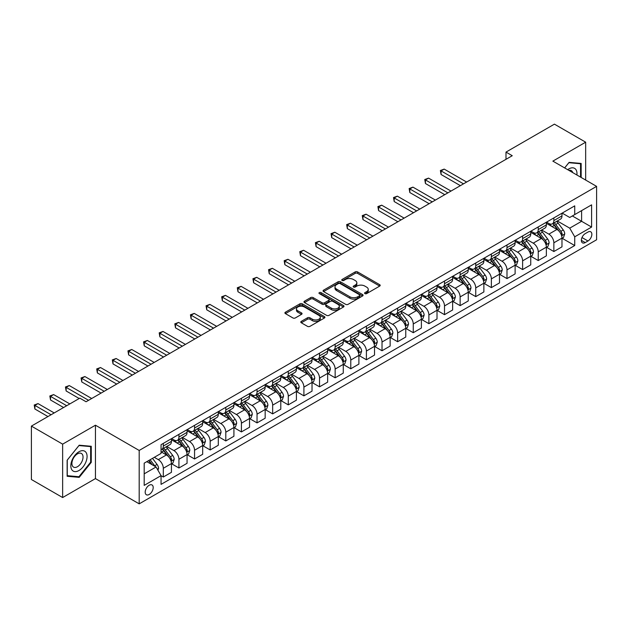 <?xml version="1.0" encoding="UTF-8"?>
<svg xmlns="http://www.w3.org/2000/svg" width="628" height="628" viewBox="0 0 628 628"><rect width="100%" height="100%" fill="white"/><g stroke="black" fill="none" stroke-linecap="round" stroke-linejoin="round"><path stroke-width="0.94" d="M364.931 293.621A1.217 0.699 0 0 0 366.65 293.621L379.681 286.093A1.735 1.005 0 0 0 380.191 285.387A1.735 1.005 0 0 0 379.681 284.68L357.599 271.932A1.735 1.005 0 0 0 355.15 271.932L342.111 279.452A1.217 0.699 0 0 0 341.758 279.947A1.217 0.699 0 0 0 342.111 280.449A1.217 0.699 0 0 0 343.83 280.449L345.518 279.476A5.55 3.203 0 0 1 353.368 279.476L355.213 280.535A5.55 3.203 0 0 1 356.837 282.804A5.55 3.203 0 0 1 355.213 285.065L353.525 286.038A1.217 0.699 0 0 0 353.164 286.533A1.217 0.699 0 0 0 353.525 287.035A1.217 0.699 0 0 0 355.244 287.035L356.924 286.062A5.55 3.203 0 0 1 364.782 286.062L366.619 287.122A5.55 3.203 0 0 1 368.244 289.39A5.55 3.203 0 0 1 366.619 291.651L364.931 292.624A1.217 0.699 0 0 0 364.578 293.127A1.217 0.699 0 0 0 364.931 293.621L364.931 292.624M149.189 494.471A5.652 3.266 120 0 0 152.887 489.495A5.652 3.266 120 0 0 152.015 484.957A5.652 3.266 120 0 0 149.189 485.24A5.652 3.266 120 0 0 145.492 490.225A5.652 3.266 120 0 0 146.363 494.754A5.652 3.266 120 0 0 149.189 494.471M301.299 321.363A1.735 1.005 0 0 0 300.788 322.07A1.735 1.005 0 0 0 301.299 322.784L307.492 326.356A1.735 1.005 0 0 0 309.942 326.356L324.417 318.004A1.735 1.005 0 0 0 324.927 317.289A1.735 1.005 0 0 0 324.417 316.583L302.335 303.834A1.735 1.005 0 0 0 299.886 303.834L285.41 312.195A1.735 1.005 0 0 0 284.9 312.901A1.735 1.005 0 0 0 285.41 313.608L292.891 317.933A1.735 1.005 0 0 0 295.348 317.933L301.542 314.353A1.735 1.005 0 0 0 302.052 313.647A1.735 1.005 0 0 0 301.542 312.932L297.829 310.797A4.639 2.677 0 0 1 296.471 308.898A4.639 2.677 0 0 1 299.336 306.425A4.639 2.677 0 0 1 304.392 307.006L318.93 315.397A4.639 2.677 0 0 1 320.288 317.289A4.639 2.677 0 0 1 317.423 319.77A4.639 2.677 0 0 1 312.367 319.189L309.942 317.792A1.735 1.005 0 0 0 307.492 317.792L301.299 321.363L301.299 322.784M95.448 425.203L62.643 444.145L31.4 426.106L31.4 479.502L62.643 497.541L95.448 478.599L139.188 503.852L139.188 450.457L95.448 425.203L95.448 478.599M585.665 180.063L585.665 142.187L552.86 161.121L596.6 186.375L139.188 450.457M585.665 142.187L554.422 124.148L505.995 152.102L505.995 159.324M31.4 426.106L79.827 398.152L86.075 401.755L512.244 155.713L505.995 152.102M345.643 304.329A1.735 1.005 0 0 0 348.093 304.329L362.568 295.976A1.735 1.005 0 0 0 363.078 295.262A1.735 1.005 0 0 0 362.568 294.556L340.486 281.807A1.735 1.005 0 0 0 338.037 281.807L323.561 290.167A1.735 1.005 0 0 0 323.051 290.874A1.735 1.005 0 0 0 323.561 291.58L345.643 304.329M319.817 293.88A1.217 0.699 0 0 1 321.049 294.053L321.049 292.609L343.492 305.569A1.735 1.005 0 0 1 344.003 306.276A1.735 1.005 0 0 1 343.492 306.99L329.017 315.342A1.735 1.005 0 0 1 326.568 315.342L304.486 302.594L304.486 301.181A1.735 1.005 0 0 0 303.976 301.887A1.735 1.005 0 0 0 304.486 302.594M304.486 301.181L310.679 297.601A1.735 1.005 0 0 1 313.137 297.601L322.086 302.774A1.735 1.005 0 0 0 324.543 302.774L328.648 300.404A1.735 1.005 0 0 0 329.158 299.689A1.735 1.005 0 0 0 328.648 298.983L319.33 293.598A1.217 0.699 0 0 1 318.969 293.103A1.217 0.699 0 0 1 319.723 292.46A1.217 0.699 0 0 1 321.049 292.609M587.973 232.054L585.225 233.64A5.479 3.164 120 0 0 581.646 238.467A5.479 3.164 120 0 0 582.486 242.855A5.479 3.164 120 0 0 585.225 242.589L587.973 240.995A5.479 3.164 120 0 0 591.552 236.167A5.479 3.164 120 0 0 590.712 231.779A5.479 3.164 120 0 0 587.973 232.054M139.188 503.852L596.6 239.77L596.6 186.375M562.17 213.112L569.729 217.476L574.73 214.588L574.73 205.858L161.058 444.687L161.058 453.416L144.189 463.158L144.189 485.381L161.058 475.639L161.058 484.376L574.73 245.548L574.73 236.811L569.729 228.152L557.303 220.978M574.73 214.588L591.6 204.846L591.6 227.069L574.73 236.811M62.643 444.145L62.643 497.541M572.351 215.961L581.606 221.299L581.606 210.623L591.6 204.846M569.729 228.152L581.606 221.299L591.6 227.069M144.189 473.842L156.066 466.981L146.811 461.643M161.058 475.718L163.311 477.013L163.311 468.284A7.073 4.082 -120 0 0 158.311 459.625L154.315 457.317M163.311 477.013L171.436 472.327L171.436 463.59A7.073 4.082 -120 0 0 166.436 454.931L161.058 451.83M171.625 463.77L178.933 467.993L178.933 459.264A7.073 4.082 -120 0 0 173.932 450.606L166.758 446.461M178.933 467.993L187.058 463.307L187.058 454.57A7.073 4.082 -120 0 0 182.057 445.911L171.436 439.781M187.246 454.75L194.554 458.974L194.554 450.245A7.073 4.082 -120 0 0 189.554 441.586L182.379 437.441M194.554 458.974L202.679 454.287L202.679 445.558A7.073 4.082 -120 0 0 197.679 436.9L187.058 430.761M202.868 445.739L210.176 449.954L210.176 441.225A7.073 4.082 -120 0 0 205.175 432.566L198.001 428.422M210.176 449.954L218.301 445.268L218.301 436.539A7.073 4.082 -120 0 0 213.3 427.88L202.679 421.741M218.489 436.719L225.797 440.935L225.797 432.205A7.073 4.082 -120 0 0 220.797 423.547L213.622 419.402M225.797 440.935L233.922 436.248L233.922 427.519A7.073 4.082 -120 0 0 228.922 418.86L218.301 412.722M234.111 427.699L241.419 431.915L241.419 423.186A7.073 4.082 -120 0 0 236.418 414.527L229.244 410.382M241.419 431.915L249.544 427.228L249.544 418.499A7.073 4.082 -120 0 0 244.543 409.841L233.922 403.702M249.732 418.68L257.04 422.895L257.04 414.166A7.073 4.082 -120 0 0 252.04 405.507L244.865 401.363M257.04 422.895L265.165 418.209L265.165 409.48A7.073 4.082 -120 0 0 260.165 400.821L249.544 394.682M265.354 409.66L272.662 413.876L272.662 405.146A7.073 4.082 -120 0 0 267.669 396.488L260.487 392.343M272.662 413.876L280.787 409.189L280.787 400.46A7.073 4.082 -120 0 0 275.786 391.801L265.165 385.671M280.975 400.64L288.283 404.864L288.283 396.127A7.073 4.082 -120 0 0 283.291 387.468L276.108 383.323M288.283 404.864L296.408 400.169L296.408 391.44A7.073 4.082 -120 0 0 291.408 382.782L280.787 376.651M296.597 391.621L303.905 395.844L303.905 387.107A7.073 4.082 -120 0 0 298.912 378.449L291.73 374.304M303.905 395.844L312.03 391.15L312.03 382.421A7.073 4.082 -120 0 0 307.029 373.762L296.408 367.631M312.218 382.601L319.526 386.824L319.526 378.087A7.073 4.082 -120 0 0 314.534 369.429L307.351 365.292M319.526 386.824L327.651 382.13L327.651 373.401A7.073 4.082 -120 0 0 322.651 364.742L312.03 358.612M327.84 373.582L335.156 377.805L335.156 369.068A7.073 4.082 -120 0 0 330.155 360.409L322.973 356.272M335.156 377.805L343.273 373.111L343.273 364.381A7.073 4.082 -120 0 0 338.28 355.723L327.651 349.592M343.461 364.562L350.777 368.785L350.777 360.056A7.073 4.082 -120 0 0 345.777 351.397L338.594 347.253M350.777 368.785L358.894 364.091L358.894 355.362A7.073 4.082 -120 0 0 353.902 346.703L343.273 340.572M359.083 355.542L366.399 359.766L366.399 351.036A7.073 4.082 -120 0 0 361.398 342.378L354.216 338.233M366.399 359.766L374.516 355.071L374.516 346.342A7.073 4.082 -120 0 0 369.523 337.683L358.894 331.553M374.704 346.523L382.02 350.746L382.02 342.017A7.073 4.082 -120 0 0 377.02 333.358L369.845 329.213M382.02 350.746L390.145 346.052L390.145 337.322A7.073 4.082 -120 0 0 385.145 328.664L374.516 322.533M390.326 337.503L397.642 341.726L397.642 332.997A7.073 4.082 -120 0 0 392.641 324.338L385.466 320.194M397.642 341.726L405.767 337.032L405.767 328.303A7.073 4.082 -120 0 0 400.766 319.644L390.145 313.513M405.947 328.483L413.263 332.707L413.263 323.977A7.073 4.082 -120 0 0 408.263 315.319L401.088 311.174M413.263 332.707L421.388 328.012L421.388 319.283A7.073 4.082 -120 0 0 416.388 310.625L405.767 304.494M421.569 319.464L428.885 323.687L428.885 314.958A7.073 4.082 -120 0 0 423.884 306.299L416.709 302.154M428.885 323.687L437.01 319L437.01 310.263A7.073 4.082 -120 0 0 432.009 301.605L421.388 295.474M437.198 310.444L444.506 314.667L444.506 305.938A7.073 4.082 -120 0 0 439.506 297.279L432.331 293.135M444.506 314.667L452.631 309.981L452.631 301.244A7.073 4.082 -120 0 0 447.631 292.585L437.01 286.454M452.819 301.424L460.128 305.648L460.128 296.918A7.073 4.082 -120 0 0 455.127 288.26L447.952 284.115M460.128 305.648L468.252 300.961L468.252 292.224A7.073 4.082 -120 0 0 463.252 283.566L452.631 277.435M468.441 292.405L475.749 296.628L475.749 287.899A7.073 4.082 -120 0 0 470.749 279.24L463.574 275.095M475.749 296.628L483.874 291.942L483.874 283.212A7.073 4.082 -120 0 0 478.874 274.554L468.252 268.415M484.062 283.393L491.371 287.608L491.371 278.879A7.073 4.082 -120 0 0 486.37 270.221L479.195 266.076M491.371 287.608L499.495 282.922L499.495 274.193A7.073 4.082 -120 0 0 494.495 265.534L483.874 259.395M499.684 274.373L506.992 278.589L506.992 269.859A7.073 4.082 -120 0 0 501.992 261.201L494.817 257.056M506.992 278.589L515.117 273.902L515.117 265.173A7.073 4.082 -120 0 0 510.117 256.514L499.495 250.376M515.305 265.354L522.614 269.569L522.614 260.84A7.073 4.082 -120 0 0 517.613 252.181L510.438 248.036M522.614 269.569L530.739 264.883L530.739 256.153A7.073 4.082 -120 0 0 525.738 247.495L515.117 241.356M530.927 256.334L538.235 260.549L538.235 251.82A7.073 4.082 -120 0 0 533.235 243.162L526.06 239.017M538.235 260.549L546.36 255.863L546.36 247.134A7.073 4.082 -120 0 0 541.36 238.475L530.739 232.336M546.548 247.314L553.857 251.53L553.857 242.801A7.073 4.082 -120 0 0 548.856 234.142L541.681 229.997M553.857 251.53L561.981 246.843L561.981 238.114A7.073 4.082 -120 0 0 556.981 229.456L546.36 223.325M546.548 222.131L548.856 223.466A7.073 4.082 -120 0 0 552.397 223.811A7.073 4.082 -120 0 0 553.857 220.577L553.857 217.908M530.927 231.151L533.235 232.486A7.073 4.082 -120 0 0 536.775 232.831A7.073 4.082 -120 0 0 538.235 229.597L538.235 226.928M515.305 240.171L517.613 241.505A7.073 4.082 -120 0 0 521.154 241.851A7.073 4.082 -120 0 0 522.614 238.616L522.614 235.947M499.684 249.19L501.992 250.525A7.073 4.082 -120 0 0 505.532 250.87A7.073 4.082 -120 0 0 506.992 247.636L506.992 244.967M484.062 258.21L486.37 259.545A7.073 4.082 -120 0 0 489.911 259.89A7.073 4.082 -120 0 0 491.371 256.656L491.371 253.987M468.441 267.23L470.749 268.564A7.073 4.082 -120 0 0 474.281 268.91A7.073 4.082 -120 0 0 475.749 265.675L475.749 263.006M452.819 276.241L455.127 277.584A7.073 4.082 -120 0 0 458.66 277.929A7.073 4.082 -120 0 0 460.128 274.695L460.128 272.026M437.198 285.261L439.506 286.596A7.073 4.082 -120 0 0 443.038 286.949A7.073 4.082 -120 0 0 444.506 283.715L444.506 281.046M421.569 294.281L423.884 295.615A7.073 4.082 -120 0 0 427.417 295.969A7.073 4.082 -120 0 0 428.885 292.734L428.885 290.065M405.947 303.3L408.263 304.635A7.073 4.082 -120 0 0 411.795 304.988A7.073 4.082 -120 0 0 413.263 301.754L413.263 299.085M390.326 312.32L392.641 313.655A7.073 4.082 -120 0 0 396.174 314.008A7.073 4.082 -120 0 0 397.642 310.774L397.642 308.105M374.704 321.34L377.02 322.674A7.073 4.082 -120 0 0 380.552 323.028A7.073 4.082 -120 0 0 382.02 319.793L382.02 317.116M359.083 330.359L361.398 331.694A7.073 4.082 -120 0 0 364.931 332.047A7.073 4.082 -120 0 0 366.399 328.813L366.399 326.136M343.461 339.379L345.777 340.714A7.073 4.082 -120 0 0 349.309 341.067A7.073 4.082 -120 0 0 350.777 337.825L350.777 335.156M327.84 348.399L330.155 349.733A7.073 4.082 -120 0 0 333.688 350.086A7.073 4.082 -120 0 0 335.156 346.844L335.156 344.175M312.218 357.418L314.534 358.753A7.073 4.082 -120 0 0 318.066 359.106A7.073 4.082 -120 0 0 319.526 355.864L319.526 353.195M296.597 366.438L298.912 367.773A7.073 4.082 -120 0 0 302.445 368.126A7.073 4.082 -120 0 0 303.905 364.884L303.905 362.215M280.975 375.458L283.291 376.792A7.073 4.082 -120 0 0 286.823 377.145A7.073 4.082 -120 0 0 288.283 373.903L288.283 371.234M265.354 384.477L267.669 385.812A7.073 4.082 -120 0 0 271.202 386.157A7.073 4.082 -120 0 0 272.662 382.923L272.662 380.254M249.732 393.497L252.04 394.831A7.073 4.082 -120 0 0 255.58 395.177A7.073 4.082 -120 0 0 257.04 391.943L257.04 389.274M234.111 402.517L236.418 403.851A7.073 4.082 -120 0 0 239.959 404.197A7.073 4.082 -120 0 0 241.419 400.962L241.419 398.293M218.489 411.536L220.797 412.871A7.073 4.082 -120 0 0 224.337 413.216A7.073 4.082 -120 0 0 225.797 409.982L225.797 407.313M202.868 420.556L205.175 421.89A7.073 4.082 -120 0 0 208.716 422.236A7.073 4.082 -120 0 0 210.176 419.002L210.176 416.333M187.246 429.576L189.554 430.91A7.073 4.082 -120 0 0 193.094 431.255A7.073 4.082 -120 0 0 194.554 428.021L194.554 425.352M171.625 438.587L173.932 439.93A7.073 4.082 -120 0 0 177.473 440.275A7.073 4.082 -120 0 0 178.933 437.041L178.933 434.372M562.17 238.295L574.73 245.548M552.397 223.811L560.521 219.125A7.073 4.082 -120 0 0 561.981 215.891L561.981 213.222M536.775 232.831L544.892 228.145A7.073 4.082 -120 0 0 546.36 224.91L546.36 222.241M521.154 241.851L529.271 237.164A7.073 4.082 -120 0 0 530.739 233.93L530.739 231.261M505.532 250.87L513.649 246.184A7.073 4.082 -120 0 0 515.117 242.95L515.117 240.273M489.911 259.89L498.028 255.204A7.073 4.082 -120 0 0 499.495 251.969L499.495 249.292M474.281 268.91L482.406 264.223A7.073 4.082 -120 0 0 483.874 260.981L483.874 258.312M458.66 277.929L466.785 273.243A7.073 4.082 -120 0 0 468.252 270.001L468.252 267.332M443.038 286.949L451.163 282.262A7.073 4.082 -120 0 0 452.631 279.02L452.631 276.351M427.417 295.969L435.542 291.282A7.073 4.082 -120 0 0 437.01 288.04L437.01 285.371M411.795 304.988L419.92 300.302A7.073 4.082 -120 0 0 421.388 297.06L421.388 294.391M396.174 314.008L404.299 309.314A7.073 4.082 -120 0 0 405.767 306.079L405.767 303.41M380.552 323.028L388.677 318.333A7.073 4.082 -120 0 0 390.145 315.099L390.145 312.43M364.931 332.047L373.056 327.353A7.073 4.082 -120 0 0 374.516 324.119L374.516 321.45M349.309 341.067L357.434 336.373A7.073 4.082 -120 0 0 358.894 333.138L358.894 330.469M333.688 350.086L341.813 345.392A7.073 4.082 -120 0 0 343.273 342.158L343.273 339.489M318.066 359.106L326.191 354.412A7.073 4.082 -120 0 0 327.651 351.178L327.651 348.509M302.445 368.126L310.57 363.431A7.073 4.082 -120 0 0 312.03 360.197L312.03 357.528M286.823 377.145L294.948 372.451A7.073 4.082 -120 0 0 296.408 369.217L296.408 366.548M271.202 386.157L279.327 381.471A7.073 4.082 -120 0 0 280.787 378.237L280.787 375.568M255.58 395.177L263.705 390.49A7.073 4.082 -120 0 0 265.165 387.256L265.165 384.587M239.959 404.197L248.084 399.51A7.073 4.082 -120 0 0 249.544 396.276L249.544 393.607M224.337 413.216L232.454 408.53A7.073 4.082 -120 0 0 233.922 405.296L233.922 402.619M208.716 422.236L216.833 417.549A7.073 4.082 -120 0 0 218.301 414.315L218.301 411.638M193.094 431.255L201.211 426.569A7.073 4.082 -120 0 0 202.679 423.327L202.679 420.658M177.473 440.275L185.59 435.589A7.073 4.082 -120 0 0 187.058 432.347L187.058 429.678M161.058 449.585A7.073 4.082 -120 0 0 161.843 449.295L169.968 444.608A7.073 4.082 -120 0 0 171.436 441.366L171.436 438.697M161.843 449.295A7.073 4.082 -120 0 0 163.311 446.061L163.311 443.392M156.066 466.981L161.058 475.639M581.167 177.465L581.167 163.437L569.109 162.362L564.635 167.919M67.141 476.283L79.207 477.366L91.264 462.357L91.264 446.28L79.207 445.205L67.141 460.206L67.141 476.283M90.636 462.004L91.264 462.357M77.927 476.628L79.207 477.366M365.418 293.794L366.619 293.095A5.55 3.203 0 0 0 368.244 290.827L368.244 289.39M356.837 282.804L356.837 284.241A5.55 3.203 0 0 1 355.213 286.509L354.011 287.2M379.681 284.68L379.681 286.093L357.599 273.376A1.735 1.005 0 0 0 355.15 273.376L342.598 280.614M362.568 294.556L362.568 295.976L340.486 283.252A1.735 1.005 0 0 0 338.037 283.252L323.585 291.596L323.561 290.167M359.506 295.764A1.217 0.699 0 0 0 359.86 295.262A1.217 0.699 0 0 0 359.506 294.767L340.125 283.581A1.217 0.699 0 0 0 338.406 283.581L336.624 284.61A5.55 3.203 0 0 0 334.999 286.87A5.55 3.203 0 0 0 336.624 289.139L349.875 296.785A5.55 3.203 0 0 0 357.724 296.785L359.506 295.764L359.506 297.201A1.217 0.699 0 0 0 359.86 296.706L359.86 295.262M334.999 286.87L334.999 288.315A5.55 3.203 0 0 0 336.624 290.583L336.624 289.139M359.506 297.201L357.724 298.229A5.55 3.203 0 0 1 349.875 298.229L336.624 290.583M304.509 302.61L310.679 299.046L310.679 297.601M329.158 299.689L329.158 301.134A1.735 1.005 0 0 1 328.648 301.84L324.543 304.219A1.735 1.005 0 0 1 322.086 304.219L313.137 299.046A1.735 1.005 0 0 0 310.679 299.046M321.049 294.053L343.469 306.998M331.38 308.136A4.639 2.677 0 0 0 336.435 308.717A4.639 2.677 0 0 0 339.301 306.244A4.639 2.677 0 0 0 337.942 304.352L332.824 301.393A1.735 1.005 0 0 0 330.367 301.393L326.262 303.764A1.735 1.005 0 0 0 325.751 304.47A1.735 1.005 0 0 0 326.262 305.184L331.38 308.136L331.38 309.58A4.639 2.677 0 0 0 336.435 310.161A4.639 2.677 0 0 0 339.301 307.689L339.301 306.244M325.751 304.47L325.751 305.914A1.735 1.005 0 0 0 326.262 306.621L326.262 305.184M331.38 309.58L326.262 306.621M320.288 317.289L320.288 318.734A4.639 2.677 0 0 1 317.423 321.214A4.639 2.677 0 0 1 312.367 320.633L309.942 319.228A1.735 1.005 0 0 0 307.492 319.228L301.322 322.792M296.471 308.898L296.471 310.342A4.639 2.677 0 0 0 297.829 312.234L297.829 310.797M301.519 314.369L297.829 312.234M324.417 316.583L324.417 318.004L302.335 305.279A1.735 1.005 0 0 0 299.886 305.279L285.434 313.623L285.41 312.195M561.981 238.405L563.481 237.533L564.729 233.93A4.686 2.7 -120 0 0 563.238 229.942L558.127 223.121A13.518 7.803 -120 0 0 556.651 221.354M551.572 226.331A13.518 7.803 -120 0 0 548.809 223.435M561.558 235.531L562.201 234.126A4.686 2.7 -120 0 0 560.859 231.308L555.756 224.494A13.518 7.803 -120 0 0 554.281 222.728M553.025 223.45A11.226 6.476 60 0 1 554.862 225.546L559.187 231.316M466.628 182.049L444.192 169.097L441.068 170.902L441.068 174.506L460.379 185.66M552.781 223.592A13.518 7.803 60 0 1 554.257 225.358L557.648 229.887M441.068 174.506L440.385 170.502L463.503 183.855M440.385 170.502L444.192 169.097M546.36 247.424L547.859 246.553L549.108 242.95A4.686 2.7 -120 0 0 547.616 238.962L542.506 232.14A13.518 7.803 -120 0 0 541.03 230.374M535.951 235.351A13.518 7.803 -120 0 0 533.188 232.454M545.936 244.551L546.58 243.146A4.686 2.7 -120 0 0 545.237 240.328L540.135 233.514A13.518 7.803 -120 0 0 538.659 231.748M537.403 232.47A11.226 6.476 60 0 1 539.24 234.566L543.565 240.336M451.006 191.069L428.571 178.117L425.446 179.922L425.446 183.525L444.757 194.672M537.16 232.611A13.518 7.803 60 0 1 538.636 234.377L542.027 238.907M425.446 183.525L424.756 179.522L447.882 192.875M424.756 179.522L428.571 178.117M530.739 256.436L532.238 255.572L533.486 251.969A4.686 2.7 -120 0 0 531.995 247.974L526.884 241.16A13.518 7.803 -120 0 0 525.408 239.394M520.329 244.371A13.518 7.803 -120 0 0 517.566 241.474M530.315 253.571L530.958 252.166A4.686 2.7 -120 0 0 529.616 249.347L524.513 242.534A13.518 7.803 -120 0 0 523.038 240.767M521.782 241.49A11.226 6.476 60 0 1 523.619 243.586L527.944 249.355M435.385 200.089L412.949 187.136L409.825 188.942L409.825 192.545L429.136 203.692M521.538 241.631A13.518 7.803 60 0 1 523.014 243.397L526.405 247.927M409.825 192.545L409.134 188.541L432.26 201.894M409.134 188.541L412.949 187.136M515.117 265.456L516.616 264.592L517.865 260.981A4.686 2.7 -120 0 0 516.373 256.993L511.263 250.179A13.518 7.803 -120 0 0 509.787 248.413M504.708 253.39A13.518 7.803 -120 0 0 501.945 250.494M514.693 262.59L515.337 261.185A4.686 2.7 -120 0 0 513.994 258.367L508.892 251.553A13.518 7.803 -120 0 0 507.416 249.787M506.152 250.509A11.226 6.476 60 0 1 507.997 252.605L512.322 258.375M419.763 209.108L397.328 196.156L394.203 197.961L394.203 201.564L413.514 212.711M505.917 250.651A13.518 7.803 60 0 1 507.393 252.417L510.784 256.946M394.203 201.564L393.513 197.561L416.639 210.914M393.513 197.561L397.328 196.156M499.495 274.475L500.995 273.612L502.243 270.001A4.686 2.7 -120 0 0 500.752 266.013L495.641 259.199A13.518 7.803 -120 0 0 494.165 257.433M489.086 262.41A13.518 7.803 -120 0 0 486.323 259.513M499.064 271.61L499.715 270.205A4.686 2.7 -120 0 0 498.373 267.387L493.27 260.573A13.518 7.803 -120 0 0 491.795 258.807M490.531 259.529A11.226 6.476 60 0 1 492.376 261.625L496.701 267.395M404.142 218.128L381.706 205.175L378.582 206.981L378.582 210.584L397.885 221.731M490.295 259.67A13.518 7.803 60 0 1 491.771 261.436L495.162 265.966M378.582 210.584L377.891 206.581L401.017 219.926M377.891 206.581L381.706 205.175M576.897 175A11.485 6.633 120 0 0 575.892 169.544A11.485 6.633 120 0 0 567.688 169.686M572.728 172.59A7.866 4.537 120 0 0 572.194 171.452A7.866 4.537 120 0 0 571.307 170.635A7.866 4.537 120 0 0 568.905 170.384M568.835 162.699L580.539 163.759L580.539 177.104M579.77 163.311L580.539 163.759M564.658 167.935L568.858 162.715M78.955 451.76A11.485 6.633 120 0 0 70.831 465.827A11.485 6.633 120 0 0 78.955 470.521A11.485 6.633 120 0 0 87.08 456.446A11.485 6.633 120 0 0 78.955 451.76M77.472 453.863A7.866 4.537 120 0 0 72.338 460.795A7.866 4.537 120 0 0 73.539 467.099A7.866 4.537 120 0 0 77.472 466.706A7.866 4.537 120 0 0 82.613 459.775A7.866 4.537 120 0 0 81.404 453.471A7.866 4.537 120 0 0 77.472 453.863M90.636 462.184L78.955 476.723L67.267 475.679L67.267 460.096L78.955 445.558L90.636 446.602L90.636 462.184M89.867 446.155L90.636 446.602M483.874 283.495L485.373 282.631L486.622 279.02A4.686 2.7 -120 0 0 485.13 275.033L480.02 268.219A13.518 7.803 -120 0 0 478.544 266.453M473.465 271.429A13.518 7.803 -120 0 0 470.702 268.533M483.442 280.63L484.094 279.224A4.686 2.7 -120 0 0 482.751 276.406L477.649 269.593A13.518 7.803 -120 0 0 476.173 267.826M474.909 268.549A11.226 6.476 60 0 1 476.754 270.644L481.079 276.414M388.512 227.148L366.085 214.195L362.96 216.001L362.96 219.604L382.264 230.751M474.674 268.69A13.518 7.803 60 0 1 476.15 270.456L479.541 274.986M362.96 219.604L362.27 215.6L385.388 228.945M362.27 215.6L366.085 214.195M468.252 292.515L469.752 291.651L471 288.04A4.686 2.7 -120 0 0 469.509 284.052L464.398 277.238A13.518 7.803 -120 0 0 462.922 275.472M457.843 280.449A13.518 7.803 -120 0 0 455.08 277.552M467.821 289.649L468.472 288.244A4.686 2.7 -120 0 0 467.13 285.426L462.027 278.612A13.518 7.803 -120 0 0 460.552 276.838M459.288 277.568A11.226 6.476 60 0 1 461.133 279.664L465.458 285.434M372.891 236.167L350.463 223.215L347.339 225.02L347.339 228.623L366.642 239.77M459.052 277.709A13.518 7.803 60 0 1 460.52 279.476L463.919 284.005M347.339 228.623L346.648 224.62L369.766 237.965M346.648 224.62L350.463 223.215M452.631 301.534L454.13 300.671L455.379 297.06A4.686 2.7 -120 0 0 453.879 293.072L448.777 286.258A13.518 7.803 -120 0 0 447.301 284.492M442.222 289.469A13.518 7.803 -120 0 0 439.451 286.572M452.199 298.669L452.851 297.264A4.686 2.7 -120 0 0 451.508 294.446L446.398 287.624A13.518 7.803 -120 0 0 444.93 285.858M443.666 286.588A11.226 6.476 60 0 1 445.511 288.684L449.829 294.454M357.269 245.187L334.842 232.234L331.717 234.032L331.717 237.643L351.021 248.79M443.431 286.729A13.518 7.803 60 0 1 444.899 288.495L448.298 293.025M331.717 237.643L331.027 233.64L354.145 246.985M331.027 233.64L334.842 232.234M437.01 310.554L438.509 309.69L439.757 306.079A4.686 2.7 -120 0 0 438.258 302.092L433.155 295.278A13.518 7.803 -120 0 0 431.679 293.512M426.6 298.488A13.518 7.803 -120 0 0 423.829 295.592M436.578 307.689L437.229 306.283A4.686 2.7 -120 0 0 435.887 303.465L430.777 296.644A13.518 7.803 -120 0 0 429.309 294.877M428.045 295.607A11.226 6.476 60 0 1 429.89 297.703L434.207 303.473M341.648 254.199L319.22 241.254L316.096 243.052L316.096 246.663L335.399 257.81M427.801 295.749A13.518 7.803 60 0 1 429.277 297.515L432.676 302.044M316.096 246.663L315.405 242.659L338.523 256.004M315.405 242.659L319.22 241.254M421.388 319.574L422.887 318.71L424.135 315.099A4.686 2.7 -120 0 0 422.636 311.111L417.534 304.297A13.518 7.803 -120 0 0 416.058 302.531M410.979 307.508A13.518 7.803 -120 0 0 408.208 304.611M420.956 316.708L421.608 315.303A4.686 2.7 -120 0 0 420.265 312.485L415.155 305.663A13.518 7.803 -120 0 0 413.679 303.897M412.423 304.627A11.226 6.476 60 0 1 414.268 306.723L418.586 312.493M326.026 263.218L303.599 250.274L300.474 252.071L300.474 255.682L319.778 266.829M412.18 304.768A13.518 7.803 60 0 1 413.656 306.535L417.055 311.064M300.474 255.682L299.784 251.679L322.902 265.024M299.784 251.679L303.599 250.274M405.767 328.593L407.266 327.73L408.514 324.119A4.686 2.7 -120 0 0 407.015 320.131L401.912 313.317A13.518 7.803 -120 0 0 400.436 311.551M395.357 316.528A13.518 7.803 -120 0 0 392.586 313.631M405.335 325.728L405.986 324.323A4.686 2.7 -120 0 0 404.644 321.505L399.534 314.683A13.518 7.803 -120 0 0 398.058 312.917M396.802 313.647A11.226 6.476 60 0 1 398.647 315.743L402.964 321.505M310.405 272.238L287.977 259.293L284.853 261.091L284.853 264.702L304.156 275.849M396.558 313.788A13.518 7.803 60 0 1 398.034 315.554L401.433 320.084M284.853 264.702L284.162 260.699L307.28 274.044M284.162 260.699L287.977 259.293M390.145 337.613L391.644 336.749L392.893 333.138A4.686 2.7 -120 0 0 391.393 329.151L386.291 322.337A13.518 7.803 -120 0 0 384.815 320.57M379.736 325.547A13.518 7.803 -120 0 0 376.965 322.643M389.713 334.748L390.365 333.335A4.686 2.7 -120 0 0 389.022 330.524L383.912 323.703A13.518 7.803 -120 0 0 382.436 321.936M381.18 322.666A11.226 6.476 60 0 1 383.025 324.762L387.343 330.524M294.783 281.258L272.356 268.305L269.231 270.111L269.231 273.722L288.535 284.869M380.937 322.8A13.518 7.803 60 0 1 382.413 324.574L385.812 329.103M269.231 273.722L268.541 269.718L291.659 283.063M268.541 269.718L272.356 268.305M374.516 346.632L376.015 345.769L377.271 342.158A4.686 2.7 -120 0 0 375.772 338.17L370.669 331.356A13.518 7.803 -120 0 0 369.193 329.59M364.114 334.559A13.518 7.803 -120 0 0 361.343 331.663M374.092 343.759L374.743 342.354A4.686 2.7 -120 0 0 373.401 339.544L368.291 332.722A13.518 7.803 -120 0 0 366.815 330.956M365.559 331.686A11.226 6.476 60 0 1 367.404 333.774L371.721 339.544M279.162 290.277L256.726 277.325L253.602 279.13L253.602 282.741L272.913 293.888M365.315 331.82A13.518 7.803 60 0 1 366.791 333.594L370.19 338.123M253.602 282.741L252.919 278.738L276.037 292.083M252.919 278.738L256.726 277.325M358.894 355.652L360.394 354.789L361.649 351.178A4.686 2.7 -120 0 0 360.15 347.19L355.048 340.376A13.518 7.803 -120 0 0 353.572 338.602M348.493 343.579A13.518 7.803 -120 0 0 345.722 340.682M358.47 352.779L359.114 351.374A4.686 2.7 -120 0 0 357.779 348.564L352.669 341.742A13.518 7.803 -120 0 0 351.193 339.976M349.937 340.706A11.226 6.476 60 0 1 351.782 342.794L356.1 348.564M263.54 299.297L241.105 286.344L237.981 288.15L237.981 291.761L257.292 302.908M349.694 340.839A13.518 7.803 60 0 1 351.17 342.605L354.569 347.143M237.981 291.761L237.298 287.757L260.416 301.102M237.298 287.757L241.105 286.344M343.273 364.672L344.772 363.808L346.028 360.197A4.686 2.7 -120 0 0 344.529 356.209L339.426 349.388A13.518 7.803 -120 0 0 337.95 347.622M332.871 352.598A13.518 7.803 -120 0 0 330.1 349.702M342.849 361.799L343.492 360.394A4.686 2.7 -120 0 0 342.158 357.575L337.048 350.762A13.518 7.803 -120 0 0 335.572 348.995M334.316 349.725A11.226 6.476 60 0 1 336.161 351.813L340.478 357.583M247.919 308.317L225.483 295.364L222.359 297.17L222.359 300.781L241.67 311.928M334.072 349.859A13.518 7.803 60 0 1 335.548 351.625L338.947 356.162M222.359 300.781L221.676 296.777L244.794 310.122M221.676 296.777L225.483 295.364M327.651 373.691L329.151 372.82L330.399 369.217A4.686 2.7 -120 0 0 328.907 365.229L323.805 358.407A13.518 7.803 -120 0 0 322.329 356.641M317.25 361.618A13.518 7.803 -120 0 0 314.479 358.721M327.227 370.818L327.871 369.413A4.686 2.7 -120 0 0 326.536 366.595L321.426 359.781A13.518 7.803 -120 0 0 319.95 358.015M318.694 358.745A11.226 6.476 60 0 1 320.539 360.833L324.857 366.603M232.297 317.336L209.862 304.384L206.738 306.189L206.738 309.8L226.049 320.947M318.451 358.878A13.518 7.803 60 0 1 319.927 360.645L323.326 365.182M206.738 309.8L206.055 305.789L229.173 319.142M206.055 305.789L209.862 304.384M312.03 382.711L313.529 381.84L314.777 378.237A4.686 2.7 -120 0 0 313.286 374.249L308.183 367.427A13.518 7.803 -120 0 0 306.707 365.661M301.628 370.638A13.518 7.803 -120 0 0 298.857 367.741M311.606 379.838L312.249 378.433A4.686 2.7 -120 0 0 310.915 375.615L305.805 368.801A13.518 7.803 -120 0 0 304.329 367.035M303.073 367.757A11.226 6.476 60 0 1 304.918 369.853L309.235 375.623M216.676 326.356L194.24 313.403L191.116 315.209L191.116 318.82L210.427 329.967M302.829 367.898A13.518 7.803 60 0 1 304.305 369.664L307.696 374.202M191.116 318.82L190.433 314.809L213.551 328.161M190.433 314.809L194.24 313.403M296.408 391.731L297.908 390.859L299.156 387.256A4.686 2.7 -120 0 0 297.664 383.268L292.554 376.447A13.518 7.803 -120 0 0 291.086 374.681M286.007 379.657A13.518 7.803 -120 0 0 283.236 376.761M295.984 388.858L296.628 387.452A4.686 2.7 -120 0 0 295.286 384.634L290.183 377.821A13.518 7.803 -120 0 0 288.707 376.054M287.451 376.776A11.226 6.476 60 0 1 289.288 378.872L293.614 384.642M201.054 335.376L178.619 322.423L175.495 324.229L175.495 327.84L194.806 338.987M287.208 376.918A13.518 7.803 60 0 1 288.684 378.684L292.075 383.221M175.495 327.84L174.812 323.828L197.93 337.181M174.812 323.828L178.619 322.423M280.787 400.75L282.286 399.879L283.534 396.276A4.686 2.7 -120 0 0 282.043 392.288L276.932 385.466A13.518 7.803 -120 0 0 275.457 383.7M270.385 388.677A13.518 7.803 -120 0 0 267.614 385.78M280.363 397.877L281.006 396.472A4.686 2.7 -120 0 0 279.664 393.654L274.562 386.84A13.518 7.803 -120 0 0 273.086 385.074M271.83 385.796A11.226 6.476 60 0 1 273.667 387.892L277.992 393.662M185.433 344.395L162.997 331.443L159.873 333.248L159.873 336.851L179.184 348.006M271.586 385.937A13.518 7.803 60 0 1 273.062 387.704L276.453 392.233M159.873 336.851L159.19 332.848L182.308 346.201M159.19 332.848L162.997 331.443M265.165 409.77L266.664 408.899L267.913 405.296A4.686 2.7 -120 0 0 266.421 401.308L261.311 394.486A13.518 7.803 -120 0 0 259.835 392.72M254.756 397.697A13.518 7.803 -120 0 0 251.993 394.8M264.741 406.897L265.385 405.492A4.686 2.7 -120 0 0 264.043 402.674L258.94 395.86A13.518 7.803 -120 0 0 257.464 394.094M256.208 394.816A11.226 6.476 60 0 1 258.045 396.912L262.371 402.681M169.811 353.415L147.376 340.462L144.252 342.268L144.252 345.871L163.563 357.018M255.965 394.957A13.518 7.803 60 0 1 257.441 396.723L260.832 401.253M144.252 345.871L143.569 341.868L166.687 355.22M143.569 341.868L147.376 340.462M249.544 418.782L251.043 417.918L252.291 414.315A4.686 2.7 -120 0 0 250.8 410.32L245.689 403.506A13.518 7.803 -120 0 0 244.214 401.739M239.135 406.716A13.518 7.803 -120 0 0 236.371 403.82M249.12 415.917L249.763 414.511A4.686 2.7 -120 0 0 248.421 411.693L243.319 404.879A13.518 7.803 -120 0 0 241.843 403.113M240.587 403.835A11.226 6.476 60 0 1 242.424 405.931L246.749 411.701M154.19 362.435L131.754 349.482L128.63 351.288L128.63 354.891L147.941 366.038M240.343 403.977A13.518 7.803 60 0 1 241.819 405.743L245.21 410.272M128.63 354.891L127.947 350.887L151.065 364.24M127.947 350.887L131.754 349.482M233.922 427.801L235.421 426.938L236.67 423.327A4.686 2.7 -120 0 0 235.178 419.339L230.068 412.525A13.518 7.803 -120 0 0 228.592 410.759M223.513 415.736A13.518 7.803 -120 0 0 220.75 412.839M233.498 424.936L234.142 423.531A4.686 2.7 -120 0 0 232.8 420.713L227.697 413.899A13.518 7.803 -120 0 0 226.221 412.133M224.965 412.855A11.226 6.476 60 0 1 226.802 414.951L231.128 420.721M138.568 371.454L116.133 358.502L113.009 360.307L113.009 363.91L132.32 375.057M224.722 412.996A13.518 7.803 60 0 1 226.198 414.763L229.589 419.292M113.009 363.91L112.318 359.907L135.444 373.26M112.318 359.907L116.133 358.502M218.301 436.821L219.8 435.958L221.048 432.347A4.686 2.7 -120 0 0 219.557 428.359L214.446 421.545A13.518 7.803 -120 0 0 212.971 419.779M207.892 424.756A13.518 7.803 -120 0 0 205.128 421.859M217.877 433.956L218.52 432.551A4.686 2.7 -120 0 0 217.178 429.733L212.076 422.919A13.518 7.803 -120 0 0 210.6 421.153M209.344 421.875A11.226 6.476 60 0 1 211.181 423.971L215.506 429.74M122.947 380.474L100.511 367.521L97.387 369.327L97.387 372.93L116.698 384.077M209.1 422.016A13.518 7.803 60 0 1 210.576 423.782L213.967 428.312M97.387 372.93L96.696 368.926L119.822 382.279M96.696 368.926L100.511 367.521M202.679 445.841L204.179 444.977L205.427 441.366A4.686 2.7 -120 0 0 203.935 437.378L198.825 430.565A13.518 7.803 -120 0 0 197.349 428.798M192.27 433.775A13.518 7.803 -120 0 0 189.507 430.879M202.255 442.975L202.899 441.57A4.686 2.7 -120 0 0 201.557 438.752L196.454 431.938A13.518 7.803 -120 0 0 194.978 430.172M193.714 430.894A11.226 6.476 60 0 1 195.559 432.99L199.885 438.76M107.325 389.493L84.89 376.541L81.766 378.346L81.766 381.95L101.077 393.097M193.479 431.036A13.518 7.803 60 0 1 194.955 432.802L198.346 437.331M81.766 381.95L81.075 377.946L104.201 391.291M81.075 377.946L84.89 376.541M187.058 454.86L188.557 453.997L189.805 450.386A4.686 2.7 -120 0 0 188.314 446.398L183.203 439.584A13.518 7.803 -120 0 0 181.728 437.818M176.649 442.795A13.518 7.803 -120 0 0 173.885 439.898M186.626 451.995L187.277 450.59A4.686 2.7 -120 0 0 185.935 447.772L180.833 440.958A13.518 7.803 -120 0 0 179.357 439.184M178.093 439.914A11.226 6.476 60 0 1 179.938 442.01L184.263 447.78M91.704 398.513L69.268 385.561L66.144 387.366L66.144 390.969L79.199 398.513M177.857 440.055A13.518 7.803 60 0 1 179.333 441.822L182.724 446.351M66.144 390.969L65.453 386.966L88.579 400.311M65.453 386.966L69.268 385.561M171.436 463.88L172.936 463.017L174.184 459.406A4.686 2.7 -120 0 0 172.692 455.418L167.582 448.604A13.518 7.803 -120 0 0 166.106 446.838M171.004 461.015L171.656 459.61A4.686 2.7 -120 0 0 170.314 456.791L165.211 449.97A13.518 7.803 -120 0 0 163.735 448.204M162.471 448.934A11.226 6.476 60 0 1 164.316 451.03L168.642 456.799M69.826 403.922L53.647 394.58L50.523 396.378L50.523 399.989L63.577 407.533M162.236 449.075A13.518 7.803 60 0 1 163.712 450.841L167.103 455.371M50.523 399.989L49.832 395.985L66.701 405.727M49.832 395.985L53.647 394.58M157.934 470.231L158.562 468.425A4.686 2.7 -120 0 0 157.071 464.437L152.51 458.354M54.204 412.941L38.025 403.6L34.901 405.398L34.901 409.009L47.956 416.545M155.116 466.439A4.686 2.7 -120 0 0 154.692 465.811L150.139 459.727M148.962 460.403L152.235 464.775M148.64 460.591L151.411 464.296M34.901 409.009L34.21 405.005L51.08 414.747M34.21 405.005L38.025 403.6M158.311 459.625L166.436 454.931M173.932 450.606L182.057 445.911M189.554 441.586L197.679 436.9M205.175 432.566L213.3 427.88M220.797 423.547L228.922 418.86M236.418 414.527L244.543 409.841M252.04 405.507L260.165 400.821M267.669 396.488L275.786 391.801M283.291 387.468L291.408 382.782M298.912 378.449L307.029 373.762M314.534 369.429L322.651 364.742M330.155 360.409L338.28 355.723M345.777 351.397L353.902 346.703M361.398 342.378L369.523 337.683M377.02 333.358L385.145 328.664M392.641 324.338L400.766 319.644M408.263 315.319L416.388 310.625M423.884 306.299L432.009 301.605M439.506 297.279L447.631 292.585M455.127 288.26L463.252 283.566M470.749 279.24L478.874 274.554M486.37 270.221L494.495 265.534M501.992 261.201L510.117 256.514M517.613 252.181L525.738 247.495M533.235 243.162L541.36 238.475M548.856 234.142L556.981 229.456M553.857 220.577L561.981 215.891M553.857 242.801L561.981 238.114M538.235 251.82L546.36 247.134M538.235 229.597L546.36 224.91M522.614 260.84L530.739 256.153M522.614 238.616L530.739 233.93M506.992 269.859L515.117 265.173M506.992 247.636L515.117 242.95M491.371 278.879L499.495 274.193M491.371 256.656L499.495 251.969M475.749 287.899L483.874 283.212M475.749 265.675L483.874 260.981M460.128 296.918L468.252 292.224M460.128 274.695L468.252 270.001M444.506 305.938L452.631 301.244M444.506 283.715L452.631 279.02M428.885 314.958L437.01 310.263M428.885 292.734L437.01 288.04M413.263 323.977L421.388 319.283M413.263 301.754L421.388 297.06M397.642 332.997L405.767 328.303M397.642 310.774L405.767 306.079M382.02 342.017L390.145 337.322M382.02 319.793L390.145 315.099M366.399 351.036L374.516 346.342M366.399 328.813L374.516 324.119M350.777 360.056L358.894 355.362M350.777 337.825L358.894 333.138M335.156 369.068L343.273 364.381M335.156 346.844L343.273 342.158M319.526 378.087L327.651 373.401M319.526 355.864L327.651 351.178M303.905 387.107L312.03 382.421M303.905 364.884L312.03 360.197M288.283 396.127L296.408 391.44M288.283 373.903L296.408 369.217M272.662 405.146L280.787 400.46M272.662 382.923L280.787 378.237M257.04 414.166L265.165 409.48M257.04 391.943L265.165 387.256M241.419 423.186L249.544 418.499M241.419 400.962L249.544 396.276M225.797 432.205L233.922 427.519M225.797 409.982L233.922 405.296M210.176 441.225L218.301 436.539M210.176 419.002L218.301 414.315M194.554 450.245L202.679 445.558M194.554 428.021L202.679 423.327M178.933 459.264L187.058 454.57M178.933 437.041L187.058 432.347M163.311 468.284L171.436 463.59M163.311 446.061L171.436 441.366M581.983 237.541L587.973 240.995M581.355 240.351L585.225 242.589M366.619 293.095L366.619 291.651M353.525 287.035L353.525 286.038M355.213 286.509L355.213 285.065M342.111 280.449L342.111 279.452M355.15 273.376L355.15 271.932M357.599 273.376L357.599 271.932M338.037 283.252L338.037 281.807M340.486 283.252L340.486 281.807M349.875 298.229L349.875 296.785M357.724 298.229L357.724 296.785M313.137 299.046L313.137 297.601M322.086 304.219L322.086 302.774M324.543 304.219L324.543 302.774M328.648 301.84L328.648 300.404M343.492 306.99L343.492 305.569M307.492 319.228L307.492 317.792M309.942 319.228L309.942 317.792M312.367 320.633L312.367 319.189M301.542 314.353L301.542 312.932M299.886 305.279L299.886 303.834M302.335 305.279L302.335 303.834M561.628 235.79L564.698 234.016M555.756 224.494L558.127 223.121M552.075 226.622L554.257 225.358M560.859 231.308L563.238 229.942M560.49 233.137L562.201 234.126M546.007 244.81L549.076 243.036M540.135 233.514L542.506 232.14M536.453 235.641L538.636 234.377M545.237 240.328L547.616 238.962M544.869 242.157L546.58 243.146M530.385 253.83L533.455 252.056M524.513 242.534L526.884 241.16M520.832 244.661L523.014 243.397M529.616 249.347L531.995 247.974M529.247 251.176L530.958 252.166M514.764 262.849L517.833 261.075M508.892 251.553L511.263 250.179M505.21 253.681L507.393 252.417M513.994 258.367L516.373 256.993M513.625 260.196L515.337 261.185M499.142 271.869L502.212 270.095M493.27 260.573L495.641 259.199M489.589 262.692L491.771 261.436M498.373 267.387L500.752 266.013M498.004 269.216L499.715 270.205M483.521 280.889L486.59 279.115M477.649 269.593L480.02 268.219M473.967 271.712L476.15 270.456M482.751 276.406L485.13 275.033M482.382 278.235L484.094 279.224M467.899 289.901L470.969 288.134M462.027 278.612L464.398 277.238M458.338 280.732L460.52 279.476M467.13 285.426L469.509 284.052M466.761 287.255L468.472 288.244M452.278 298.92L455.347 297.154M446.398 287.624L448.777 286.258M442.716 289.751L444.899 288.495M451.508 294.446L453.879 293.072M451.14 296.275L452.851 297.264M436.656 307.94L439.726 306.174M430.777 296.644L433.155 295.278M427.095 298.771L429.277 297.515M435.887 303.465L438.258 302.092M435.518 305.294L437.229 306.283M421.035 316.959L424.104 315.193M415.155 305.663L417.534 304.297M411.473 307.791L413.656 306.535M420.265 312.485L422.636 311.111M419.897 314.314L421.608 315.303M405.413 325.979L408.483 324.213M399.534 314.683L401.912 313.317M395.852 316.81L398.034 315.554M404.644 321.505L407.015 320.131M404.275 323.334L405.986 324.323M389.792 334.999L392.861 333.233M383.912 323.703L386.291 322.337M380.23 325.83L382.413 324.574M389.022 330.524L391.393 329.151M388.654 332.353L390.365 333.335M374.17 344.018L377.24 342.252M368.291 332.722L370.669 331.356M364.609 334.85L366.791 333.594M373.401 339.544L375.772 338.17M373.024 341.373L374.743 342.354M358.549 353.038L361.618 351.264M352.669 341.742L355.048 340.376M348.987 343.869L351.17 342.605M357.779 348.564L360.15 347.19M357.403 350.385L359.114 351.374M342.927 362.058L345.997 360.284M337.048 350.762L339.426 349.388M333.366 352.889L335.548 351.625M342.158 357.575L344.529 356.209M341.781 359.404L343.492 360.394M327.306 371.077L330.375 369.303M321.426 359.781L323.805 358.407M317.744 361.909L319.927 360.645M326.536 366.595L328.907 365.229M326.16 368.424L327.871 369.413M311.684 380.097L314.754 378.323M305.805 368.801L308.183 367.427M302.123 370.928L304.305 369.664M310.915 375.615L313.286 374.249M310.538 377.444L312.249 378.433M296.063 389.117L299.124 387.343M290.183 377.821L292.554 376.447M286.501 379.948L288.684 378.684M295.286 384.634L297.664 383.268M294.917 386.463L296.628 387.452M280.441 398.136L283.503 396.362M274.562 386.84L276.932 385.466M270.88 388.968L273.062 387.704M279.664 393.654L282.043 392.288M279.295 395.483L281.006 396.472M264.82 407.156L267.881 405.382M258.94 395.86L261.311 394.486M255.258 397.987L257.441 396.723M264.043 402.674L266.421 401.308M263.674 404.503L265.385 405.492M249.19 416.176L252.26 414.401M243.319 404.879L245.689 403.506M239.637 407.007L241.819 405.743M248.421 411.693L250.8 410.32M248.052 413.522L249.763 414.511M233.569 425.195L236.638 423.421M227.697 413.899L230.068 412.525M224.015 416.026L226.198 414.763M232.8 420.713L235.178 419.339M232.431 422.542L234.142 423.531M217.947 434.215L221.017 432.441M212.076 422.919L214.446 421.545M208.394 425.038L210.576 423.782M217.178 429.733L219.557 428.359M216.809 431.562L218.52 432.551M202.326 443.235L205.395 441.46M196.454 431.938L198.825 430.565M192.772 434.058L194.955 432.802M201.557 438.752L203.935 437.378M201.188 440.581L202.899 441.57M186.704 452.254L189.774 450.48M180.833 440.958L183.203 439.584M177.151 443.078L179.333 441.822M185.935 447.772L188.314 446.398M185.566 449.601L187.277 450.59M171.083 461.266L174.152 459.5M165.211 449.97L167.582 448.604M161.529 452.097L163.712 450.841M170.314 456.791L172.692 455.418M169.945 458.621L171.656 459.61M157.345 469.202L158.531 468.519M154.692 465.811L157.071 464.437"/></g></svg>
